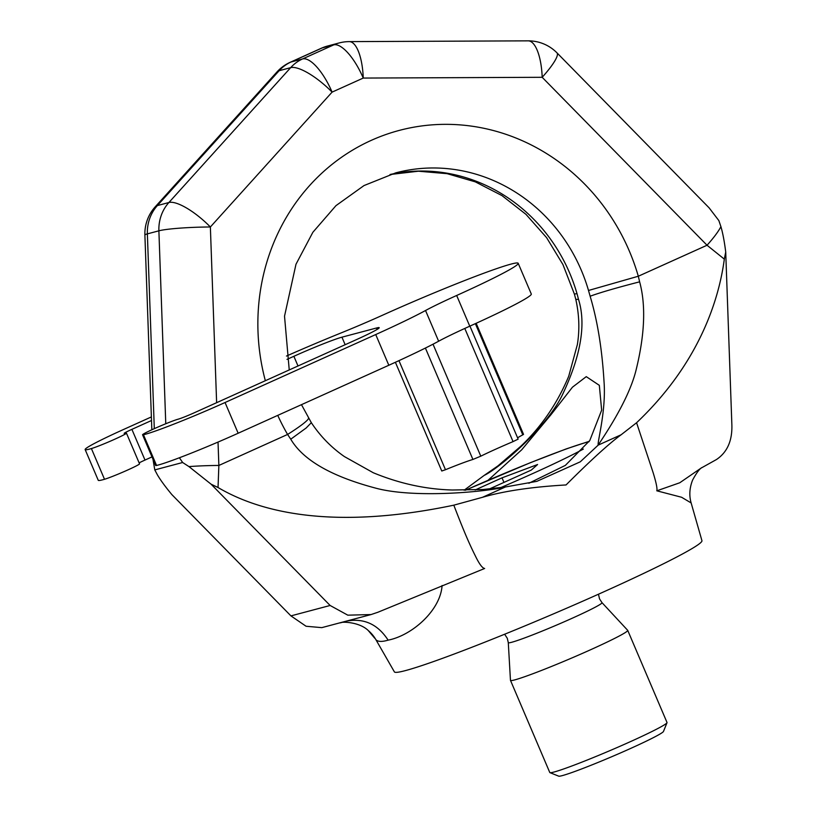 <?xml version="1.0" encoding="UTF-8"?>
<svg xmlns="http://www.w3.org/2000/svg" width="817" height="817" viewBox="0 0 817 817"><rect width="100%" height="100%" fill="white"/><g stroke="black" fill="none" stroke-linecap="round" stroke-linejoin="round"><path stroke-width="1.23" d="M656.817 490.813L679.764 482.765L701.017 468.141L716.417 459.562C727.344 452.261 732.492 440.496 731.848 424.268L725.721 252.004L724.322 259.132C718.214 305.078 695.778 366.639 636.576 422.736L653.069 472.471C656.225 482.653 657.471 488.77 656.817 490.813L681.582 497.257L691.141 502.945L701.946 540.701A167.189 9.12 -23.1 0 1 578.742 602.946A167.189 9.12 -23.1 0 1 405.528 670.573A167.189 9.12 156.9 0 1 394.386 671.88L375.932 639.742C377.965 641.805 382.019 641.948 388.116 640.15C412.207 635.432 440.557 610.258 442.079 585.513M636.576 422.736L621.114 434.777C608.961 443.682 590.609 460.4 566.048 484.951C531.857 486.901 503.997 491.027 482.49 497.308L453.813 505.172C466.282 537.627 471.205 547.553 475.423 556.05C479.283 564.026 482.357 568.172 484.644 568.479L377.934 612.239L371.071 614.558L347.807 615.17L330.129 605.479L211.062 484.164L188.941 466.589L182.64 462.504L179.393 457.755M724.322 259.132L707.032 245.243A40.125 7.435 -44.5 0 0 720.911 226.615C722.81 233.121 724.413 241.587 725.721 252.004M639.629 281.834C616.855 287.696 600.352 292.496 590.129 296.224C597.431 320.489 602.068 348.992 604.039 381.723C606.234 411.217 597.084 442.753 598.207 445.112C601.046 440.292 628.181 402.23 636.055 370.121C644.807 334.633 646.002 305.201 639.629 281.834L638.312 276.238L707.032 245.243L542.182 77.298A40.125 7.435 -44.5 0 0 556.99 52.87A40.125 40.125 0 0 0 528.18 40.85L349.247 41.616A40.125 40.125 0 0 0 339.116 42.964A40.125 37.48 75.1 0 0 333.693 44.894L302.545 58.947L291.015 62L322.164 47.948L333.693 44.894A40.125 14.144 -114.3 0 1 363.248 78.064A40.125 13.909 -90.2 0 0 349.247 41.616M218.027 442.068L218.864 465.455L218.037 487.514L211.062 484.164M188.941 466.589A40.125 3.391 178 0 1 218.864 465.455L287.584 434.45L290.76 439.199C302.995 459.951 331.028 476.188 374.86 487.912C414.015 498.84 486.942 491.701 505.396 486.973L536.861 481.346L580.254 461.83L598.207 445.112L621.114 434.777M453.813 505.172C332.274 530.631 259.592 512.055 218.037 487.514M351.535 619.746L341.159 622.493M341.322 622.452L321.796 627.64L306.069 626.251L290.934 615.885L171.836 494.571C165.402 486.82 160.602 480.273 157.456 474.953L154.781 469.898L182.64 462.504M556.99 52.87L709.115 207.845L718.868 220.61L720.911 226.615M276.953 71.967L155.21 206.834A40.125 12.235 42.1 0 1 157.375 205.578L279.118 70.722A40.125 37.48 -104.9 0 1 291.015 62A40.125 14.144 65.7 0 0 290.239 62.276A40.125 40.125 0 0 0 276.953 71.967A40.125 12.235 42.1 0 1 279.118 70.722L290.648 67.658L168.905 202.514A40.125 37.48 75.1 0 0 158.886 230.823L165.769 423.747M321.387 48.223A40.125 40.125 0 0 1 327.586 46.028A40.125 37.48 75.1 0 0 322.164 47.948A40.125 14.144 65.7 0 0 321.387 48.223L290.239 62.276M590.129 296.224L588.506 290.474A167.189 156.19 75.1 0 0 581.244 270.121A167.189 156.19 75.1 0 0 395.724 172.867L364.035 185.551L335.95 205.659L312.86 232.294L295.989 264.238L284.52 316.199L289.238 369.938M464.117 490.22L484.205 475.382C498.288 468.978 548.483 426.556 563.495 392.487C581.132 354.547 586.126 323.491 578.497 299.318L576.976 293.528A167.189 156.19 75.1 0 0 569.725 273.184A167.189 156.19 75.1 0 0 390.056 174.501M488.004 480.314L521.685 449.82L551.005 414.668L572.451 387.197L586.259 376.647L599.331 385.338L601.649 410.185L589.782 440.526L565.354 465.384L528.854 483.266M528.18 40.85A40.125 13.909 -90.2 0 1 542.182 77.298L363.248 78.064L332.1 92.117L210.367 226.983A40.125 3.391 178 0 0 158.886 230.823L147.366 233.876A40.125 3.391 -2 0 0 144.895 235.153L151.839 429.783M152.973 459.205L154.781 469.898M489.373 488.975L531.305 470.071L537.576 464.526L502.016 477.843L475.157 489.965M502.016 477.843L503.966 482.408M601.986 602.64A50.94 2.778 -23.1 0 1 565.088 621.4A50.94 2.778 -23.1 0 1 511.697 642.274A50.94 2.778 156.9 0 1 508.286 642.601L510.462 680.306A63.736 3.482 156.9 0 0 510.482 680.377A63.736 3.482 156.9 0 0 514.741 679.897A63.736 3.482 -23.1 0 0 580.958 654.029A63.736 3.482 -23.1 0 0 627.722 630.367A63.736 3.482 -23.1 0 0 627.681 630.316L601.986 602.64L599.515 598.841L598.473 594.214M549.943 772.647L558.695 776.15A57.047 3.115 156.9 0 0 562.362 775.599A57.047 3.115 -23.1 0 0 620.226 753.06A57.047 3.115 -23.1 0 0 663.475 731.46L667.009 722.708A63.736 3.482 -23.1 0 1 618.683 746.85A63.736 3.482 -23.1 0 1 554.038 772.024A63.736 3.482 156.9 0 1 549.943 772.647A63.736 3.482 156.9 0 1 549.78 772.504L510.482 680.377M667.009 722.708A63.736 3.482 -23.1 0 0 667.019 722.504L627.722 630.367M287.012 359.378L293.875 356.294A40.125 2.185 156.9 0 1 341.935 337.176L376.525 327.995A40.125 2.185 156.9 0 1 379.2 327.688A40.125 2.185 156.9 0 1 356.13 339.76L194.15 412.83A13.378 0.725 156.9 0 1 178.126 419.192A20.057 1.093 -23.1 0 0 157.283 427.342A20.057 1.093 -23.1 0 0 142.556 434.787L155.659 465.496A20.057 1.093 -23.1 0 0 156.547 465.455A66.871 3.646 -23.1 0 0 238.155 433.235L388.821 365.26A106.996 5.842 -23.1 0 0 438.637 341.22A66.871 3.646 156.9 0 1 469.765 326.187A106.996 5.842 -23.1 0 0 531.295 294.008L518.192 263.288A106.996 5.842 -23.1 0 0 382.877 315.066A66.871 3.646 156.9 0 1 341.108 332.928A106.996 5.842 -23.1 0 0 286.45 356.059M151.38 416.925L123.602 429.456A66.871 3.646 -23.1 0 0 85.152 449.575L98.244 480.284A66.871 3.646 -23.1 0 0 104.505 479.283A20.057 1.093 -23.1 0 0 125.461 471A20.057 1.093 -23.1 0 0 139.533 463.842L126.441 433.122A20.057 1.093 -23.1 0 0 125.093 433.276A13.378 0.725 156.9 0 1 124.204 433.378A13.378 0.725 156.9 0 1 131.894 429.354L151.502 420.51M139.125 462.882A13.378 0.725 156.9 0 1 144.997 460.063L151.993 456.907M142.556 434.787A20.057 1.093 -23.1 0 0 143.455 434.746A66.871 3.646 -23.1 0 0 225.053 402.515L375.728 334.551A106.996 5.842 -23.1 0 0 425.534 310.511A66.871 3.646 156.9 0 1 456.662 295.478A106.996 5.842 -23.1 0 0 518.192 263.288M85.152 449.575A66.871 3.646 -23.1 0 0 91.402 448.564A20.057 1.093 -23.1 0 0 112.358 440.292A20.057 1.093 -23.1 0 0 126.441 433.122M469.928 326.116L518.141 439.127L513.056 441.609A46.814 2.553 -23.1 0 0 480.784 456.172L472.91 459.45A46.814 2.553 -23.1 0 0 445.479 469.724L441.762 471L395.387 362.288M476.158 323.287L523.534 434.358L522.788 434.848A46.814 2.553 -23.1 0 0 517.59 437.851M339.208 623.003L341.322 622.625C341.996 621.686 359.398 621.86 368.232 630.499L368.232 630.499A35.897 35.294 -7.6 0 1 375.932 639.742M482.49 497.308L505.396 486.973L483.215 489.495L452.352 490.006C425.79 489.301 399.431 483.552 373.267 472.747L344.417 456.591C331.304 447.471 320.274 436.166 311.328 422.685L301.473 404.67M346.122 621.175C363.749 617.815 377.75 624.137 388.116 640.15M290.934 615.885L330.129 605.479M308.479 418.018A40.125 3.993 -30.1 0 1 287.584 434.45A207.314 193.67 -104.9 0 1 277.749 415.373M265.341 380.712A207.314 193.67 -104.9 0 1 396.899 131.057A207.314 193.67 -104.9 0 1 638.312 276.238L588.506 290.474M154.301 428.659L147.366 233.876A40.125 37.48 75.1 0 1 157.375 205.578L168.905 202.514A40.125 12.235 -137.9 0 1 210.367 226.983L216.628 402.689M290.76 439.199L306.171 427.985L311.328 422.685M578.497 299.318L575.811 299.441L574.412 294.151L576.976 293.528M290.648 67.658A40.125 37.48 -104.9 0 1 302.545 58.947A40.125 14.144 -114.3 0 1 332.1 92.117A40.125 12.235 -137.9 0 0 290.648 67.658M465.486 490.22A106.996 5.842 156.9 0 1 587.014 442.222A106.996 5.842 -23.1 0 1 588.975 441.731M500.566 487.688A106.996 5.842 -23.1 0 0 583.328 449.074M469.765 326.187L456.662 295.478M438.637 341.22L425.534 310.511M388.821 365.26L375.728 334.551M238.155 433.235L225.053 402.515M156.547 465.455L143.455 434.746M377.127 329.414L376.525 327.995M345.152 344.713L341.935 337.176M298.001 365.975L293.875 356.294M144.997 460.063L131.894 429.354M104.505 479.283L91.402 448.564M398.951 360.654L445.479 469.724M425.402 348.062L472.91 459.45M433.02 344.192L480.784 456.172M464.791 328.444L513.056 441.609M475.361 323.644L522.788 434.848M368.232 630.499L374.799 638.281M691.141 502.945C689.007 495.541 689.507 487.902 692.632 480.008C696.38 473.074 699.434 468.948 701.803 467.62M351.545 619.746L371.071 614.558M327.586 46.028L339.116 42.964M574.412 294.151L562.944 264.565L546.593 237.645L525.995 214.371L501.934 195.569L475.32 181.864L447.144 173.674L418.386 171.213L390.005 174.521M575.811 299.441C579.233 314.729 579.753 329.772 577.364 344.57L568.714 376.28C557.276 403.516 541.324 426.821 520.878 446.194L497.921 465.904L484.205 475.382M155.21 206.834A40.125 40.125 0 0 0 144.895 235.153M589.261 441.313L566.201 448.921L530.356 462.698L465.373 490.22M504.63 634.237L507.275 638.251L508.286 642.601"/></g></svg>
